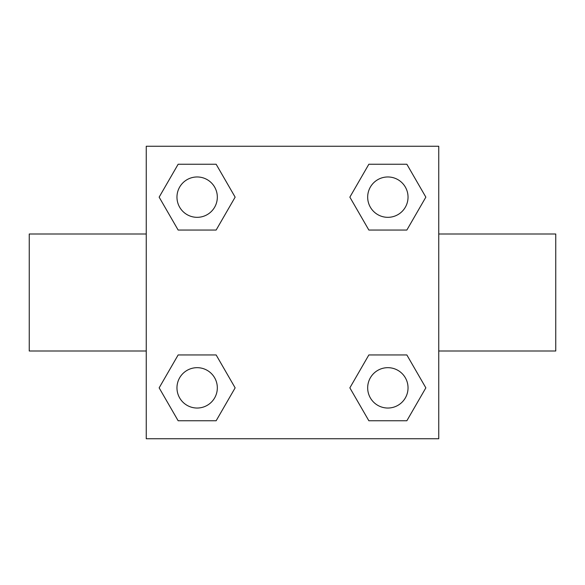 <?xml version="1.0" encoding="UTF-8"?>
<svg xmlns="http://www.w3.org/2000/svg" width="585" height="585" viewBox="0 0 585 585"><rect width="100%" height="100%" fill="white"/><g stroke="black" fill="none" stroke-linecap="round" stroke-linejoin="round"><path stroke-width="0.88" d="M216.143 230.051L178.147 230.051L159.149 197.145L178.147 164.239L216.143 164.239L235.141 197.145L216.143 230.051L178.147 230.051L211.375 230.051M211.375 354.949L216.143 354.949L235.141 387.855L216.143 420.761L178.147 420.761L159.149 387.855L178.147 354.949L216.143 354.949M373.625 230.051L368.857 230.051L349.859 197.145L368.857 164.239L406.853 164.239L425.851 197.145L406.853 230.051L368.857 230.051M368.857 354.949L406.853 354.949L425.851 387.855L406.853 420.761L368.857 420.761L349.859 387.855L368.857 354.949L406.853 354.949L373.625 354.949M438.75 351L555.75 351L555.75 234L438.75 234M146.25 234L29.25 234L29.25 351L146.25 351M146.25 146.25L438.75 146.25L438.75 438.75L146.25 438.75L146.25 146.25M406.853 420.761L368.857 420.761L406.853 420.761M408.037 387.855A20.183 20.183 0 0 0 377.764 370.378A20.183 20.183 0 0 0 377.764 405.332A20.183 20.183 0 0 0 408.037 387.855M216.143 420.761L178.147 420.761L216.143 420.761M217.327 387.855A20.183 20.183 0 0 0 187.054 370.378A20.183 20.183 0 0 0 187.054 405.332A20.183 20.183 0 0 0 217.327 387.855M368.857 164.239L406.853 164.239L368.857 164.239M408.037 197.145A20.183 20.183 0 0 0 377.764 179.668A20.183 20.183 0 0 0 377.764 214.622A20.183 20.183 0 0 0 408.037 197.145M178.147 164.239L216.143 164.239L178.147 164.239M217.327 197.145A20.183 20.183 0 0 0 187.054 179.668A20.183 20.183 0 0 0 187.054 214.622A20.183 20.183 0 0 0 217.327 197.145"/></g></svg>
